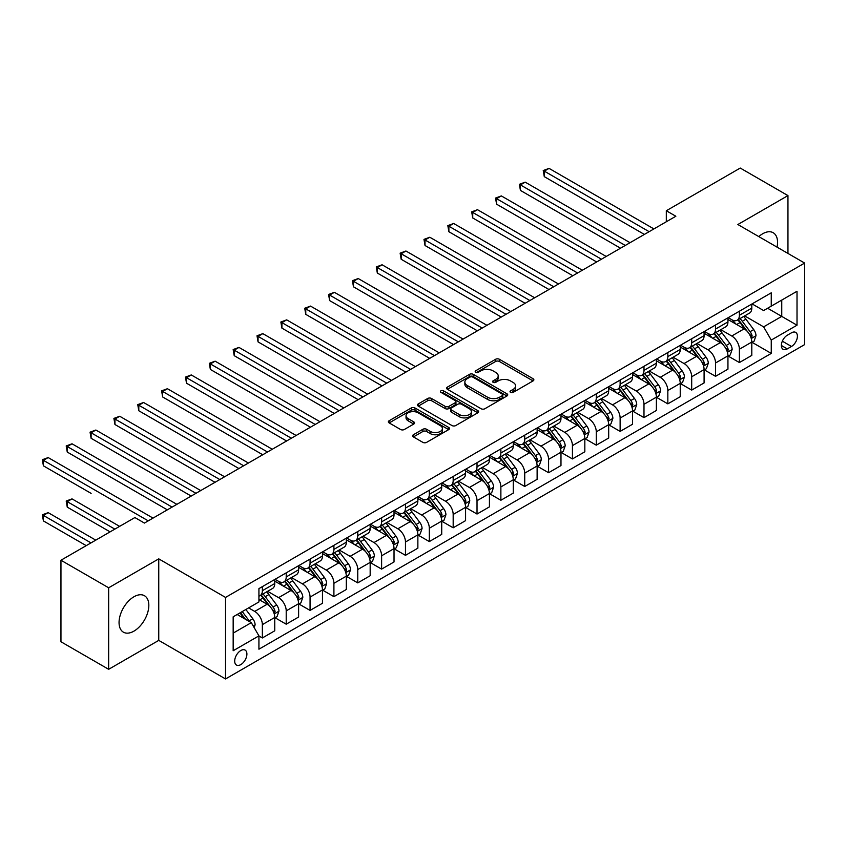 <?xml version="1.0" encoding="UTF-8"?>
<svg xmlns="http://www.w3.org/2000/svg" width="847" height="847" viewBox="0 0 847 847"><rect width="100%" height="100%" fill="white"/><g stroke="black" fill="none" stroke-linecap="round" stroke-linejoin="round"><path stroke-width="1.27" d="M510.561 392.383A1.853 1.069 0 0 0 513.187 392.383L533.091 380.896A2.647 1.525 0 0 0 533.864 379.816A2.647 1.525 0 0 0 533.091 378.725L499.37 359.266A2.647 1.525 0 0 0 495.633 359.266L475.728 370.753A1.853 1.069 0 0 0 475.188 371.515A1.853 1.069 0 0 0 475.728 372.267A1.853 1.069 0 0 0 478.354 372.267L480.927 370.785A8.481 4.891 0 0 1 492.912 370.785L495.717 372.405A8.481 4.891 0 0 1 498.205 375.867A8.481 4.891 0 0 1 495.717 379.329L493.145 380.811A1.853 1.069 0 0 0 492.605 381.574A1.853 1.069 0 0 0 493.145 382.325A1.853 1.069 0 0 0 495.77 382.325L498.343 380.843A8.481 4.891 0 0 1 510.328 380.843L513.144 382.463A8.481 4.891 0 0 1 515.622 385.925A8.481 4.891 0 0 1 513.144 389.376L510.561 390.869A1.853 1.069 0 0 0 510.021 391.621A1.853 1.069 0 0 0 510.561 392.383L510.561 390.869M133.942 631.131A21.048 12.154 120 0 0 147.696 612.582A21.048 12.154 120 0 0 144.466 595.716A21.048 12.154 120 0 0 133.942 596.764A21.048 12.154 120 0 0 120.189 615.314A21.048 12.154 120 0 0 123.418 632.18A21.048 12.154 120 0 0 133.942 631.131M777.038 247.133A21.048 12.154 120 0 0 773.195 232.724A21.048 12.154 120 0 0 762.671 233.772A21.048 12.154 120 0 0 758.796 236.599M240.792 664.62A8.639 4.987 120 0 0 246.435 657.018A8.639 4.987 120 0 0 245.111 650.094A8.639 4.987 120 0 0 240.792 650.528A8.639 4.987 120 0 0 235.159 658.13A8.639 4.987 120 0 0 236.482 665.054A8.639 4.987 120 0 0 240.792 664.62M413.4 434.744A2.647 1.525 0 0 0 412.627 435.824A2.647 1.525 0 0 0 413.4 436.904L422.865 442.367A2.647 1.525 0 0 0 426.613 442.367L448.709 429.609A2.647 1.525 0 0 0 449.482 428.529A2.647 1.525 0 0 0 448.709 427.449L414.998 407.979A2.647 1.525 0 0 0 411.25 407.979L389.154 420.737A2.647 1.525 0 0 0 388.371 421.817A2.647 1.525 0 0 0 389.154 422.907L400.578 429.503A2.647 1.525 0 0 0 404.326 429.503L413.781 424.04A2.647 1.525 0 0 0 414.554 422.96A2.647 1.525 0 0 0 413.781 421.88L408.116 418.609A7.083 4.087 0 0 1 406.041 415.708A7.083 4.087 0 0 1 410.414 411.928A7.083 4.087 0 0 1 418.132 412.817L440.324 425.639A7.083 4.087 0 0 1 442.399 428.529A7.083 4.087 0 0 1 438.026 432.309A7.083 4.087 0 0 1 430.308 431.419L426.613 429.281A2.647 1.525 0 0 0 422.865 429.281L413.4 434.744L413.4 436.904M158.749 558.861L108.66 587.786L60.952 560.238L60.952 641.761L108.66 669.31L158.749 640.385L225.535 678.945L225.535 597.421L158.749 558.861L158.749 640.385M787.954 253.433L787.954 195.593L737.864 224.519L804.65 263.068L225.535 597.421M787.954 195.593L740.246 168.055L666.314 210.744L666.314 221.755M60.952 560.238L134.895 517.549L144.435 523.065L675.853 216.25L666.314 210.744M481.117 408.741A2.647 1.525 0 0 0 484.855 408.741L506.961 395.973A2.647 1.525 0 0 0 507.734 394.893A2.647 1.525 0 0 0 506.961 393.813L473.251 374.353A2.647 1.525 0 0 0 469.503 374.353L447.396 387.111A2.647 1.525 0 0 0 446.623 388.191A2.647 1.525 0 0 0 447.396 389.271L481.117 408.741M441.679 392.786A1.853 1.069 0 0 1 443.563 393.04L477.803 412.817L455.728 425.554A2.647 1.525 0 0 1 451.991 425.554L418.27 406.084L418.27 403.924A2.647 1.525 0 0 0 417.497 405.004A2.647 1.525 0 0 0 418.27 406.084M418.27 403.924L427.735 398.461A2.647 1.525 0 0 1 431.483 398.461L445.151 406.359A2.647 1.525 0 0 0 448.899 406.359L455.167 402.738A2.647 1.525 0 0 0 455.951 401.658A2.647 1.525 0 0 0 455.167 400.578L440.938 392.352A1.853 1.069 0 0 1 440.398 391.6A1.853 1.069 0 0 1 441.541 390.605A1.853 1.069 0 0 1 443.563 390.838L477.835 410.626A2.647 1.525 0 0 1 478.608 411.716A2.647 1.525 0 0 1 477.835 412.796L477.835 410.626M791.479 332.807L787.287 335.232A8.364 4.828 120 0 0 781.823 342.601A8.364 4.828 120 0 0 783.104 349.303A8.364 4.828 120 0 0 787.287 348.89L791.479 346.465A8.364 4.828 120 0 0 796.953 339.096A8.364 4.828 120 0 0 795.672 332.395A8.364 4.828 120 0 0 791.479 332.807M225.535 678.945L804.65 344.591L804.65 263.068M752.083 303.893L763.623 310.553L771.257 306.148L771.257 292.818L258.928 588.612L258.928 601.942L233.169 616.817L233.169 650.74L258.928 635.875L258.928 649.204L771.257 353.411L771.257 340.081L763.623 326.857L744.651 315.899M771.257 306.148L797.016 291.273L797.016 325.206L771.257 340.081M108.66 587.786L108.66 669.31M767.636 308.244L781.749 316.397L781.749 300.092L797.016 291.273M763.623 326.857L781.749 316.397L797.016 325.206M233.169 633.122L251.294 622.651L237.171 614.499M258.928 635.981L262.358 637.96L262.358 624.631A10.799 6.236 -120 0 0 254.725 611.418L248.616 607.892M262.358 637.96L274.756 630.803L274.756 617.474A10.799 6.236 -120 0 0 267.133 604.25L258.928 599.517M275.042 617.749L286.212 624.197L286.212 610.867A10.799 6.236 -120 0 0 278.578 597.643L267.62 591.312M286.212 624.197L298.61 617.029L298.61 603.699A10.799 6.236 -120 0 0 290.976 590.486L274.756 581.116M298.896 603.975L310.066 610.422L310.066 597.093A10.799 6.236 -120 0 0 302.432 583.869L291.474 577.548M310.066 610.422L322.463 603.265L322.463 589.936A10.799 6.236 -120 0 0 314.83 576.712L298.61 567.352M322.749 590.211L333.909 596.648L333.909 583.318A10.799 6.236 -120 0 0 326.286 570.105L315.317 563.774M333.909 596.648L346.317 589.491L346.317 576.161A10.799 6.236 -120 0 0 338.684 562.937L322.463 553.578M346.603 576.436L357.762 582.884L357.762 569.555A10.799 6.236 -120 0 0 350.129 556.331L339.171 549.999M357.762 582.884L370.171 575.716L370.171 562.387A10.799 6.236 -120 0 0 362.537 549.174L346.317 539.804M370.457 562.662L381.616 569.11L381.616 555.78A10.799 6.236 -120 0 0 373.982 542.556L363.024 536.236M381.616 569.11L394.024 561.953L394.024 548.623A10.799 6.236 -120 0 0 386.391 535.399L370.171 526.04M394.31 548.898L405.469 555.336L405.469 542.006A10.799 6.236 -120 0 0 397.836 528.793L386.878 522.461M405.469 555.336L417.867 548.178L417.867 534.849A10.799 6.236 -120 0 0 410.234 521.625L394.024 512.266M418.153 535.124L429.323 541.572L429.323 528.242A10.799 6.236 -120 0 0 421.69 515.018L410.731 508.698M429.323 541.572L441.721 534.404L441.721 521.074A10.799 6.236 -120 0 0 434.088 507.861L417.867 498.491M442.007 521.35L453.177 527.797L453.177 514.468A10.799 6.236 -120 0 0 445.543 501.244L434.585 494.923M453.177 527.797L465.575 520.64L465.575 507.311A10.799 6.236 -120 0 0 457.941 494.087L441.721 484.728M465.861 507.586L477.02 514.034L477.02 500.693A10.799 6.236 -120 0 0 469.386 487.48L458.428 481.149M477.02 514.034L489.428 506.866L489.428 493.536A10.799 6.236 -120 0 0 481.795 480.313L465.575 470.953M489.714 493.812L500.873 500.259L500.873 486.93A10.799 6.236 -120 0 0 493.24 473.706L482.282 467.385M500.873 500.259L513.282 493.102L513.282 479.762A10.799 6.236 -120 0 0 505.648 466.549L489.428 457.179M513.568 480.048L524.727 486.485L524.727 473.155A10.799 6.236 -120 0 0 517.094 459.942L506.135 453.611M524.727 486.485L537.125 479.328L537.125 465.998A10.799 6.236 -120 0 0 529.502 452.774L513.282 443.415M537.411 466.274L548.581 472.721L548.581 459.392A10.799 6.236 -120 0 0 540.947 446.168L529.989 439.837M548.581 472.721L560.979 465.554L560.979 452.224A10.799 6.236 -120 0 0 553.345 439.011L537.125 429.641M561.265 452.499L572.434 458.947L572.434 445.617A10.799 6.236 -120 0 0 564.801 432.394L553.843 426.073M572.434 458.947L584.832 451.79L584.832 438.46A10.799 6.236 -120 0 0 577.199 425.236L560.979 415.866M585.118 438.735L596.277 445.173L596.277 431.843A10.799 6.236 -120 0 0 588.644 418.63L577.686 412.298M596.277 445.173L608.686 438.015L608.686 424.686A10.799 6.236 -120 0 0 601.052 411.462L584.832 402.103M608.972 424.961L620.131 431.409L620.131 418.079A10.799 6.236 -120 0 0 612.497 404.855L601.539 398.524M620.131 431.409L632.54 424.241L632.54 410.911A10.799 6.236 -120 0 0 624.906 397.698L608.686 388.328M632.825 411.187L643.985 417.635L643.985 404.305A10.799 6.236 -120 0 0 636.351 391.081L625.393 384.76M643.985 417.635L656.383 410.477L656.383 397.148A10.799 6.236 -120 0 0 648.76 383.924L632.54 374.554M656.679 397.423L667.838 403.86L667.838 390.531A10.799 6.236 -120 0 0 660.205 377.317L649.247 370.986M667.838 403.86L680.236 396.703L680.236 383.373A10.799 6.236 -120 0 0 672.603 370.15L656.383 360.79M680.522 383.649L691.692 390.096L691.692 376.767A10.799 6.236 -120 0 0 684.058 363.543L673.1 357.212M691.692 390.096L704.09 382.929L704.09 369.599A10.799 6.236 -120 0 0 696.456 356.386L680.236 347.016M704.376 369.874L715.535 376.322L715.535 362.992A10.799 6.236 -120 0 0 707.912 349.769L696.943 343.448M715.535 376.322L727.944 369.165L727.944 355.835A10.799 6.236 -120 0 0 720.31 342.612L704.09 333.252M728.229 356.111L739.389 362.548L739.389 349.218A10.799 6.236 -120 0 0 731.755 336.005L720.797 329.674M739.389 362.548L751.797 355.391L751.797 342.061A10.799 6.236 -120 0 0 744.164 328.837L727.944 319.478M728.229 317.657L731.755 319.7A10.799 6.236 -120 0 0 737.155 320.23A10.799 6.236 -120 0 0 739.389 315.285L739.389 311.209M704.376 331.431L707.912 333.464A10.799 6.236 -120 0 0 713.301 334.004A10.799 6.236 -120 0 0 715.535 329.06L715.535 324.983M680.522 345.195L684.058 347.238A10.799 6.236 -120 0 0 689.458 347.768A10.799 6.236 -120 0 0 691.692 342.834L691.692 338.758M656.679 358.969L660.205 361.013A10.799 6.236 -120 0 0 665.604 361.542A10.799 6.236 -120 0 0 667.838 356.598L667.838 352.521M632.825 372.744L636.351 374.776A10.799 6.236 -120 0 0 641.751 375.316A10.799 6.236 -120 0 0 643.985 370.372L643.985 366.296M608.972 386.507L612.497 388.551A10.799 6.236 -120 0 0 617.897 389.08A10.799 6.236 -120 0 0 620.131 384.146L620.131 380.07M585.118 400.282L588.644 402.325A10.799 6.236 -120 0 0 594.043 402.854A10.799 6.236 -120 0 0 596.277 397.91L596.277 393.834M561.265 414.056L564.801 416.089A10.799 6.236 -120 0 0 570.19 416.629A10.799 6.236 -120 0 0 572.434 411.684L572.434 407.608M537.411 427.82L540.947 429.863A10.799 6.236 -120 0 0 546.347 430.392A10.799 6.236 -120 0 0 548.581 425.459L548.581 421.383M513.568 441.594L517.094 443.637A10.799 6.236 -120 0 0 522.493 444.167A10.799 6.236 -120 0 0 524.727 439.222L524.727 435.146M489.714 455.368L493.24 457.401A10.799 6.236 -120 0 0 498.639 457.941A10.799 6.236 -120 0 0 500.873 452.997L500.873 448.921M465.861 469.132L469.386 471.176A10.799 6.236 -120 0 0 474.786 471.705A10.799 6.236 -120 0 0 477.02 466.771L477.02 462.695M442.007 482.906L445.543 484.939A10.799 6.236 -120 0 0 450.932 485.479A10.799 6.236 -120 0 0 453.177 480.535L453.177 476.459M418.153 496.681L421.69 498.714A10.799 6.236 -120 0 0 427.089 499.254A10.799 6.236 -120 0 0 429.323 494.309L429.323 490.233M394.31 510.445L397.836 512.488A10.799 6.236 -120 0 0 403.236 513.017A10.799 6.236 -120 0 0 405.469 508.084L405.469 504.007M370.457 524.219L373.982 526.252A10.799 6.236 -120 0 0 379.382 526.792A10.799 6.236 -120 0 0 381.616 521.847L381.616 517.771M346.603 537.993L350.129 540.026A10.799 6.236 -120 0 0 355.528 540.566A10.799 6.236 -120 0 0 357.762 535.622L357.762 531.545M322.749 551.757L326.286 553.8A10.799 6.236 -120 0 0 331.675 554.33A10.799 6.236 -120 0 0 333.909 549.396L333.909 545.32M298.896 565.531L302.432 567.564A10.799 6.236 -120 0 0 307.821 568.104A10.799 6.236 -120 0 0 310.066 563.16L310.066 559.084M275.042 579.306L278.578 581.338A10.799 6.236 -120 0 0 283.978 581.878A10.799 6.236 -120 0 0 286.212 576.934L286.212 572.858M752.083 342.336L771.257 353.411M737.155 320.23L749.563 313.072A10.799 6.236 -120 0 0 751.797 308.128L751.797 304.052M713.301 334.004L725.71 326.836A10.799 6.236 -120 0 0 727.944 321.902L727.944 317.826M689.458 347.768L701.856 340.61A10.799 6.236 -120 0 0 704.09 335.666L704.09 331.59M665.604 361.542L678.002 354.385A10.799 6.236 -120 0 0 680.236 349.44L680.236 345.364M641.751 375.316L654.149 368.149A10.799 6.236 -120 0 0 656.383 363.215L656.383 359.139M617.897 389.08L630.306 381.923A10.799 6.236 -120 0 0 632.54 376.979L632.54 372.902M594.043 402.854L606.452 395.697A10.799 6.236 -120 0 0 608.686 390.753L608.686 386.677M570.19 416.629L582.598 409.461A10.799 6.236 -120 0 0 584.832 404.527L584.832 400.451M546.347 430.392L558.745 423.235A10.799 6.236 -120 0 0 560.979 418.291L560.979 414.215M522.493 444.167L534.891 437.01A10.799 6.236 -120 0 0 537.125 432.065L537.125 427.989M498.639 457.941L511.037 450.773A10.799 6.236 -120 0 0 513.282 445.84L513.282 441.763M474.786 471.705L487.194 464.548A10.799 6.236 -120 0 0 489.428 459.603L489.428 455.527M450.932 485.479L463.341 478.322A10.799 6.236 -120 0 0 465.575 473.378L465.575 469.302M427.089 499.254L439.487 492.086A10.799 6.236 -120 0 0 441.721 487.152L441.721 483.076M403.236 513.017L415.633 505.86A10.799 6.236 -120 0 0 417.867 500.916L417.867 496.84M379.382 526.792L391.78 519.635A10.799 6.236 -120 0 0 394.024 514.69L394.024 510.614M355.528 540.566L367.937 533.398A10.799 6.236 -120 0 0 370.171 528.464L370.171 524.388M331.675 554.33L344.083 547.173A10.799 6.236 -120 0 0 346.317 542.228L346.317 538.152M307.821 568.104L320.23 560.947A10.799 6.236 -120 0 0 322.463 556.003L322.463 551.926M283.978 581.878L296.376 574.711A10.799 6.236 -120 0 0 298.61 569.766L298.61 565.69M258.928 596.076A10.799 6.236 -120 0 0 260.124 595.642L272.522 588.485A10.799 6.236 -120 0 0 274.756 583.541L274.756 579.464M260.124 595.642A10.799 6.236 -120 0 0 262.358 590.698L262.358 586.622M251.294 622.651L258.928 635.875M511.302 392.648L513.144 391.589A8.481 4.891 0 0 0 515.622 388.127L515.622 385.925M498.205 375.867L498.205 378.069A8.481 4.891 0 0 1 495.717 381.531L493.886 382.59M533.049 380.917L499.37 361.468A2.647 1.525 0 0 0 495.633 361.468L476.469 372.532M506.919 395.994L473.251 376.555A2.647 1.525 0 0 0 469.503 376.555L447.438 389.292M502.282 395.655A1.853 1.069 0 0 0 502.822 394.893A1.853 1.069 0 0 0 502.282 394.141L472.679 377.053A1.853 1.069 0 0 0 470.064 377.053L467.343 378.62A8.481 4.891 0 0 0 464.865 382.082A8.481 4.891 0 0 0 467.343 385.544L487.576 397.222A8.481 4.891 0 0 0 499.561 397.222L502.282 395.655L502.282 397.857A1.853 1.069 0 0 0 502.822 397.095L502.822 394.893M464.865 382.082L464.865 384.284A8.481 4.891 0 0 0 467.343 387.746L467.343 385.544M502.282 397.857L499.561 399.424A8.481 4.891 0 0 1 487.576 399.424L467.343 387.746M418.312 406.105L427.735 400.673L427.735 398.461M455.951 401.658L455.951 403.86A2.647 1.525 0 0 1 455.167 404.94L448.899 408.561A2.647 1.525 0 0 1 445.151 408.561L431.483 400.673A2.647 1.525 0 0 0 427.735 400.673M459.339 414.554A7.083 4.087 0 0 0 467.057 415.432A7.083 4.087 0 0 0 471.43 411.653A7.083 4.087 0 0 0 469.354 408.762L461.541 404.252A2.647 1.525 0 0 0 457.793 404.252L451.515 407.873A2.647 1.525 0 0 0 450.742 408.953A2.647 1.525 0 0 0 451.515 410.033L459.339 414.554L459.339 416.756A7.083 4.087 0 0 0 467.057 417.645A7.083 4.087 0 0 0 471.43 413.865L471.43 411.653M450.742 408.953L450.742 411.155A2.647 1.525 0 0 0 451.515 412.235L451.515 410.033M459.339 416.756L451.515 412.235M442.399 428.529L442.399 430.731A7.083 4.087 0 0 1 438.026 434.511A7.083 4.087 0 0 1 430.308 433.622L426.613 431.483A2.647 1.525 0 0 0 422.865 431.483L413.442 436.925M406.041 415.708L406.041 417.92A7.083 4.087 0 0 0 408.116 420.811L408.116 418.609M413.749 424.061L408.116 420.811M448.677 429.63L414.998 410.181A2.647 1.525 0 0 0 411.25 410.181L389.186 422.928M751.797 342.506L754.084 341.182L755.99 335.666A7.147 4.129 -120 0 0 753.714 329.578L745.911 319.171A20.646 11.922 -120 0 0 743.655 316.471M735.905 324.073A20.646 11.922 -120 0 0 731.681 319.647M751.141 338.122L752.136 335.973A7.147 4.129 -120 0 0 750.082 331.675L742.29 321.267A20.646 11.922 -120 0 0 740.034 318.567M738.118 319.679A17.131 9.889 60 0 1 740.924 322.876L747.52 331.685M544.282 231.729L596.659 261.967L496.586 204.191L496.586 198.685L501.35 195.922L606.208 256.461M737.748 319.891A20.646 11.922 60 0 1 740.003 322.591L745.18 329.504M649.141 231.676L544.282 171.136L549.057 168.384L653.905 228.923M644.366 234.428L544.282 176.642L544.282 171.136L543.234 170.533L549.057 168.384M544.282 176.642L543.234 170.533M727.944 356.269L730.23 354.946L732.136 349.44A7.147 4.129 -120 0 0 729.86 343.353L722.057 332.945A20.646 11.922 -120 0 0 719.812 330.245M712.052 337.847A20.646 11.922 -120 0 0 707.827 333.422M727.287 351.897L728.282 349.747A7.147 4.129 -120 0 0 726.228 345.449L718.436 335.041A20.646 11.922 -120 0 0 716.181 332.342M714.265 333.453A17.131 9.889 60 0 1 717.07 336.651L723.677 345.46M520.429 245.503L572.816 275.741L472.732 217.954L472.732 212.449L477.496 209.696L582.355 270.235M713.894 333.665A20.646 11.922 60 0 1 716.149 336.354L721.326 343.279M704.09 370.044L706.377 368.72L708.293 363.215A7.147 4.129 -120 0 0 706.006 357.127L698.214 346.719A20.646 11.922 -120 0 0 695.959 344.02M688.198 351.611A20.646 11.922 -120 0 0 683.974 347.196M703.444 365.66L704.429 363.522A7.147 4.129 -120 0 0 702.385 359.213L694.582 348.805A20.646 11.922 -120 0 0 692.327 346.105M690.411 347.217A17.131 9.889 60 0 1 693.227 350.414L699.823 359.223M496.586 259.267L548.962 289.515L448.878 231.729L448.878 226.223L453.653 223.47L558.501 283.999M690.04 347.429A20.646 11.922 60 0 1 692.295 350.129L697.473 357.053M680.236 383.818L682.534 382.495L684.44 376.979A7.147 4.129 -120 0 0 682.153 370.891L674.36 360.483A20.646 11.922 -120 0 0 672.105 357.783M664.355 365.385A20.646 11.922 -120 0 0 660.131 360.96M679.59 379.435L680.575 377.286A7.147 4.129 -120 0 0 678.532 372.987L670.729 362.58A20.646 11.922 -120 0 0 668.484 359.88M666.557 360.991A17.131 9.889 60 0 1 669.374 364.189L675.97 372.998M472.732 273.041L525.108 303.279L425.025 245.503L425.025 239.987L429.8 237.234L534.648 297.773M666.187 361.203A20.646 11.922 60 0 1 668.442 363.903L673.63 370.817M625.287 245.45L520.429 184.911L525.204 182.158L630.052 242.687M620.512 248.203L520.429 190.416L520.429 184.911L519.38 184.307L525.204 182.158M520.429 190.416L519.38 184.307M601.434 259.214L495.537 198.071L501.35 195.922M496.586 204.191L495.537 198.071M577.58 272.988L471.684 211.845L477.496 209.696M472.732 217.954L471.684 211.845M656.383 397.582L658.68 396.258L660.586 390.753A7.147 4.129 -120 0 0 658.299 384.665L650.507 374.258A20.646 11.922 -120 0 0 648.251 371.558M640.501 379.16A20.646 11.922 -120 0 0 636.277 374.734M655.737 393.209L656.721 391.06A7.147 4.129 -120 0 0 654.678 386.761L646.886 376.354A20.646 11.922 -120 0 0 644.631 373.654M642.704 374.766A17.131 9.889 60 0 1 645.52 377.963L652.116 386.761M448.878 286.815L501.255 317.053L401.171 259.267L401.171 253.761L405.946 251.008L510.794 311.548M642.344 374.977A20.646 11.922 60 0 1 644.588 377.667L649.776 384.591M553.726 286.752L447.83 225.62L453.653 223.47M448.878 231.729L447.83 225.62M632.54 411.356L634.827 410.033L636.732 404.527A7.147 4.129 -120 0 0 634.456 398.439L626.653 388.032A20.646 11.922 -120 0 0 624.398 385.332M616.648 392.923A20.646 11.922 -120 0 0 612.423 388.508M631.883 406.973L632.868 404.824A7.147 4.129 -120 0 0 630.824 400.525L623.032 390.118A20.646 11.922 -120 0 0 620.777 387.418M618.861 388.529A17.131 9.889 60 0 1 621.666 391.727L628.262 400.536M425.025 300.579L477.401 330.828L377.328 273.041L377.328 267.536L382.092 264.783L486.94 325.312M618.49 388.741A20.646 11.922 60 0 1 620.735 391.441L625.922 398.365M608.686 425.13L610.973 423.807L612.879 418.291A7.147 4.129 -120 0 0 610.602 412.203L602.799 401.796A20.646 11.922 -120 0 0 600.555 399.096M592.794 406.698A20.646 11.922 -120 0 0 588.57 402.272M608.03 420.747L609.025 418.598A7.147 4.129 -120 0 0 606.971 414.299L599.178 403.892A20.646 11.922 -120 0 0 596.923 401.192M595.007 402.304A17.131 9.889 60 0 1 597.813 405.501L604.419 414.31M401.171 314.353L453.547 344.591L353.474 286.815L353.474 281.299L358.239 278.547L463.097 339.086M594.636 402.516A20.646 11.922 60 0 1 596.891 405.215L602.069 412.129M584.832 438.894L587.119 437.571L589.025 432.065A7.147 4.129 -120 0 0 586.749 425.977L578.956 415.57A20.646 11.922 -120 0 0 576.701 412.87M568.94 420.472A20.646 11.922 -120 0 0 564.716 416.046M584.186 434.511L585.171 432.372A7.147 4.129 -120 0 0 583.117 428.074L575.325 417.666A20.646 11.922 -120 0 0 573.07 414.966M571.153 416.068A17.131 9.889 60 0 1 573.97 419.276L580.566 428.074M377.328 328.128L429.704 358.366L329.621 300.579L329.621 295.074L334.385 292.321L439.244 352.86M570.783 416.29A20.646 11.922 60 0 1 573.038 418.979L578.215 425.903M560.979 452.669L563.276 451.345L565.182 445.84A7.147 4.129 -120 0 0 562.895 439.741L555.103 429.334A20.646 11.922 -120 0 0 552.847 426.644M545.097 434.236A20.646 11.922 -120 0 0 540.862 429.821M560.333 448.285L561.317 446.136A7.147 4.129 -120 0 0 559.274 441.838L551.471 431.43A20.646 11.922 -120 0 0 549.227 428.73M547.3 429.842A17.131 9.889 60 0 1 550.116 433.039L556.712 441.848M353.474 341.892L405.851 372.14L305.767 314.353L305.767 308.848L310.542 306.095L415.39 366.624M546.929 430.054A20.646 11.922 60 0 1 549.184 432.753L554.372 439.678M537.125 466.432L539.423 465.119L541.328 459.603A7.147 4.129 -120 0 0 539.041 453.516L531.249 443.108A20.646 11.922 -120 0 0 528.994 440.408M521.244 448.01A20.646 11.922 -120 0 0 517.019 443.584M536.479 462.06L537.464 459.91A7.147 4.129 -120 0 0 535.42 455.612L527.617 445.204A20.646 11.922 -120 0 0 525.373 442.505M523.446 443.616A17.131 9.889 60 0 1 526.262 446.814L532.858 455.622M329.621 355.666L381.997 385.904L281.913 328.128L281.913 322.612L286.688 319.859L391.536 380.398M523.075 443.828A20.646 11.922 60 0 1 525.331 446.528L530.518 453.441M529.883 300.526L423.976 239.383L429.8 237.234M425.025 245.503L423.976 239.383M506.03 314.301L400.123 253.158L405.946 251.008M401.171 259.267L400.123 253.158M482.176 328.064L376.269 266.932L382.092 264.783M377.328 273.041L376.269 266.932M458.322 341.839L352.426 280.696L358.239 278.547M353.474 286.815L352.426 280.696M434.469 355.613L328.572 294.47L334.385 292.321M329.621 300.579L328.572 294.47M513.282 480.207L515.569 478.883L517.475 473.378A7.147 4.129 -120 0 0 515.188 467.29L507.395 456.882A20.646 11.922 -120 0 0 505.14 454.183M497.39 461.784A20.646 11.922 -120 0 0 493.166 457.359M512.626 475.823L513.61 473.685A7.147 4.129 -120 0 0 511.567 469.376L503.774 458.968A20.646 11.922 -120 0 0 501.519 456.279M499.592 457.38A17.131 9.889 60 0 1 502.409 460.577L509.005 469.386M305.767 369.44L358.143 399.678L258.06 341.892L258.06 336.386L262.835 333.633L367.683 394.173M499.232 457.602A20.646 11.922 60 0 1 501.477 460.292L506.665 467.216M410.615 369.377L304.719 308.244L310.542 306.095M305.767 314.353L304.719 308.244M489.428 493.981L491.715 492.658L493.621 487.152A7.147 4.129 -120 0 0 491.345 481.054L483.542 470.646A20.646 11.922 -120 0 0 481.297 467.957M473.537 475.548A20.646 11.922 -120 0 0 469.312 471.133M488.772 489.598L489.767 487.449A7.147 4.129 -120 0 0 487.713 483.15L479.921 472.742A20.646 11.922 -120 0 0 477.666 470.043M475.749 471.154A17.131 9.889 60 0 1 478.555 474.352L485.151 483.161M281.913 383.204L334.29 413.452L234.217 355.666L234.217 350.16L238.981 347.408L343.84 407.936M475.379 471.366A20.646 11.922 60 0 1 477.634 474.066L482.811 480.99M386.772 383.151L280.865 322.008L286.688 319.859M281.913 328.128L280.865 322.008M465.575 507.745L467.862 506.432L469.767 500.916A7.147 4.129 -120 0 0 467.491 494.828L459.688 484.42A20.646 11.922 -120 0 0 457.444 481.721M449.683 489.322A20.646 11.922 -120 0 0 445.458 484.897M464.918 503.372L465.914 501.223A7.147 4.129 -120 0 0 463.86 496.924L456.067 486.517A20.646 11.922 -120 0 0 453.812 483.817M451.896 484.929A17.131 9.889 60 0 1 454.712 488.126L461.308 496.935M258.06 396.978L310.447 427.216L210.363 369.44L210.363 363.924L215.127 361.171L319.986 421.711M451.525 485.14A20.646 11.922 60 0 1 453.78 487.84L458.958 494.754M362.918 396.925L257.012 335.783L262.835 333.633M258.06 341.892L257.012 335.783M441.721 521.519L444.008 520.196L445.924 514.69A7.147 4.129 -120 0 0 443.637 508.602L435.845 498.195A20.646 11.922 -120 0 0 433.59 495.495M425.84 503.097A20.646 11.922 -120 0 0 421.605 498.671M441.075 517.136L442.06 514.997A7.147 4.129 -120 0 0 440.017 510.688L432.214 500.281A20.646 11.922 -120 0 0 429.958 497.591M428.042 498.692A17.131 9.889 60 0 1 430.858 501.89L437.454 510.699M234.217 410.753L286.593 440.991L186.509 383.204L186.509 377.698L191.284 374.946L296.132 435.485M427.671 498.915A20.646 11.922 60 0 1 429.927 501.604L435.114 508.528M339.065 410.689L233.169 349.546L238.981 347.408M234.217 355.666L233.169 349.546M417.867 535.293L420.165 533.97L422.071 528.464A7.147 4.129 -120 0 0 419.784 522.366L411.991 511.959A20.646 11.922 -120 0 0 409.736 509.269M401.986 516.861A20.646 11.922 -120 0 0 397.762 512.446M417.222 530.91L418.206 528.761A7.147 4.129 -120 0 0 416.163 524.462L408.36 514.055A20.646 11.922 -120 0 0 406.115 511.355M404.188 512.467A17.131 9.889 60 0 1 407.005 515.664L413.601 524.473M210.363 424.516L262.739 454.754L162.656 396.978L162.656 391.473L167.431 388.72L272.279 449.249M403.818 512.679A20.646 11.922 60 0 1 406.073 515.378L411.261 522.292M315.211 424.463L209.315 363.321L215.127 361.171M210.363 369.44L209.315 363.321M394.024 549.057L396.311 547.744L398.217 542.228A7.147 4.129 -120 0 0 395.93 536.14L388.138 525.733A20.646 11.922 -120 0 0 385.883 523.033M378.133 530.635A20.646 11.922 -120 0 0 373.908 526.209M393.368 544.685L394.353 542.535A7.147 4.129 -120 0 0 392.309 538.237L384.517 527.829A20.646 11.922 -120 0 0 382.262 525.129M380.335 526.241A17.131 9.889 60 0 1 383.151 529.439L389.747 538.247M186.509 438.291L238.886 468.529L138.802 410.753L138.802 405.237L143.577 402.484L248.425 463.023M379.975 526.453A20.646 11.922 60 0 1 382.219 529.153L387.407 536.066M291.357 438.238L185.461 377.095L191.284 374.946M186.509 383.204L185.461 377.095M370.171 562.832L372.458 561.508L374.363 556.003A7.147 4.129 -120 0 0 372.087 549.915L364.284 539.507A20.646 11.922 -120 0 0 362.029 536.807M354.279 544.409A20.646 11.922 -120 0 0 350.055 539.984M369.514 558.448L370.499 556.31A7.147 4.129 -120 0 0 368.456 552L360.663 541.593A20.646 11.922 -120 0 0 358.408 538.904M356.492 540.005A17.131 9.889 60 0 1 359.297 543.202L365.893 552.011M162.656 452.065L215.032 482.303L114.959 424.516L114.959 419.011L119.723 416.258L224.582 476.787M356.121 540.217A20.646 11.922 60 0 1 358.366 542.916L363.554 549.841M346.317 576.606L348.604 575.282L350.51 569.766A7.147 4.129 -120 0 0 348.233 563.678L340.43 553.271A20.646 11.922 -120 0 0 338.186 550.582M330.425 558.173A20.646 11.922 -120 0 0 326.201 553.747M345.661 572.223L346.656 570.073A7.147 4.129 -120 0 0 344.602 565.775L336.81 555.367A20.646 11.922 -120 0 0 334.554 552.668M332.638 553.779A17.131 9.889 60 0 1 335.444 556.977L342.05 565.785M138.802 465.829L191.178 496.067M332.268 553.991A20.646 11.922 60 0 1 334.523 556.691L339.7 563.604M322.463 590.37L324.75 589.046L326.656 583.541A7.147 4.129 -120 0 0 324.38 577.453L316.587 567.045A20.646 11.922 -120 0 0 314.332 564.346M306.572 571.947A20.646 11.922 -120 0 0 302.347 567.522M321.818 585.997L322.802 583.848A7.147 4.129 -120 0 0 320.759 579.549L312.956 569.142A20.646 11.922 -120 0 0 310.701 566.442M308.784 567.554A17.131 9.889 60 0 1 311.601 570.751L318.197 579.56M114.959 479.603L167.335 509.841L67.252 452.065L67.252 446.549L72.027 443.796L176.875 504.336M308.414 567.765A20.646 11.922 60 0 1 310.669 570.465L315.846 577.379M298.61 604.144L300.907 602.82L302.813 597.315A7.147 4.129 -120 0 0 300.526 591.227L292.734 580.82A20.646 11.922 -120 0 0 290.479 578.12M282.729 585.722A20.646 11.922 -120 0 0 278.494 581.296M297.964 599.761L298.949 597.622A7.147 4.129 -120 0 0 296.905 593.313L289.102 582.905A20.646 11.922 -120 0 0 286.858 580.216M284.931 581.317A17.131 9.889 60 0 1 287.747 584.515L294.343 593.323M91.105 493.378L43.398 465.829L43.398 460.323L48.173 457.571L153.021 518.099M284.56 581.529A20.646 11.922 60 0 1 286.815 584.229L292.003 591.153M274.756 617.918L277.054 616.595L278.959 611.079A7.147 4.129 -120 0 0 276.673 604.991L268.88 594.583A20.646 11.922 -120 0 0 266.625 591.894M274.11 613.535L275.095 611.386A7.147 4.129 -120 0 0 273.052 607.087L265.249 596.68A20.646 11.922 -120 0 0 263.004 593.98M261.077 595.092A17.131 9.889 60 0 1 263.893 598.289L270.489 607.098M119.628 526.368L72.027 498.883L67.252 501.636L67.252 507.141L110.089 531.874M260.707 595.303A20.646 11.922 60 0 1 262.962 598.003L268.15 604.917M67.252 507.141L66.204 501.032L114.853 529.121M66.204 501.032L72.027 498.883M267.514 452.002L161.608 390.859L167.431 388.72M162.656 396.978L161.608 390.859M243.661 465.776L137.754 404.633L143.577 402.484M138.802 410.753L137.754 404.633M219.807 479.55L113.9 418.407L119.723 416.258M114.959 424.516L113.9 418.407M195.953 493.314L91.105 432.785L95.87 430.022L200.728 490.561M191.189 496.067L91.105 438.291L91.105 432.785L90.057 432.171L95.87 430.022M91.105 438.291L90.057 432.171M172.1 507.088L66.204 445.946L72.027 443.796M67.252 452.065L66.204 445.946M254.153 627.606L255.106 624.853A7.147 4.129 -120 0 0 252.83 618.765L245.863 609.48M95.775 540.142L48.173 512.647L43.398 515.41L43.398 520.916L86.235 545.648M249.844 621.814A7.147 4.129 -120 0 0 249.198 620.862L242.242 611.566M240.453 612.603L245.45 619.273M239.955 612.889L244.19 618.554M43.398 520.916L42.35 514.796L91.01 542.895M42.35 514.796L48.173 512.647M148.246 520.863L42.35 459.72L48.173 457.571M43.398 465.829L42.35 459.72M254.725 611.418L267.133 604.25M278.578 597.643L290.976 590.486M302.432 583.869L314.83 576.712M326.286 570.105L338.684 562.937M350.129 556.331L362.537 549.174M373.982 542.556L386.391 535.399M397.836 528.793L410.234 521.625M421.69 515.018L434.088 507.861M445.543 501.244L457.941 494.087M469.386 487.48L481.795 480.313M493.24 473.706L505.648 466.549M517.094 459.942L529.502 452.774M540.947 446.168L553.345 439.011M564.801 432.394L577.199 425.236M588.644 418.63L601.052 411.462M612.497 404.855L624.906 397.698M636.351 391.081L648.76 383.924M660.205 377.317L672.603 370.15M684.058 363.543L696.456 356.386M707.912 349.769L720.31 342.612M731.755 336.005L744.164 328.837M739.389 315.285L751.797 308.128M739.389 349.218L751.797 342.061M715.535 362.992L727.944 355.835M715.535 329.06L727.944 321.902M691.692 376.767L704.09 369.599M691.692 342.834L704.09 335.666M667.838 390.531L680.236 383.373M667.838 356.598L680.236 349.44M643.985 404.305L656.383 397.148M643.985 370.372L656.383 363.215M620.131 418.079L632.54 410.911M620.131 384.146L632.54 376.979M596.277 431.843L608.686 424.686M596.277 397.91L608.686 390.753M572.434 445.617L584.832 438.46M572.434 411.684L584.832 404.527M548.581 459.392L560.979 452.224M548.581 425.459L560.979 418.291M524.727 473.155L537.125 465.998M524.727 439.222L537.125 432.065M500.873 486.93L513.282 479.762M500.873 452.997L513.282 445.84M477.02 500.693L489.428 493.536M477.02 466.771L489.428 459.603M453.177 514.468L465.575 507.311M453.177 480.535L465.575 473.378M429.323 528.242L441.721 521.074M429.323 494.309L441.721 487.152M405.469 542.006L417.867 534.849M405.469 508.084L417.867 500.916M381.616 555.78L394.024 548.623M381.616 521.847L394.024 514.69M357.762 569.555L370.171 562.387M357.762 535.622L370.171 528.464M333.909 583.318L346.317 576.161M333.909 549.396L346.317 542.228M310.066 597.093L322.463 589.936M310.066 563.16L322.463 556.003M286.212 610.867L298.61 603.699M286.212 576.934L298.61 569.766M262.358 624.631L274.756 617.474M262.358 590.698L274.756 583.541M782.332 341.182L791.479 346.465M781.368 345.481L787.287 348.89M513.144 391.589L513.144 389.376M493.145 382.325L493.145 380.811M495.717 381.531L495.717 379.329M475.728 372.267L475.728 370.753M495.633 361.468L495.633 359.266M499.37 361.468L499.37 359.266M533.091 380.896L533.091 378.725M447.396 389.271L447.396 387.111M469.503 376.555L469.503 374.353M473.251 376.555L473.251 374.353M506.961 395.973L506.961 393.813M487.576 399.424L487.576 397.222M499.561 399.424L499.561 397.222M431.483 400.673L431.483 398.461M445.151 408.561L445.151 406.359M448.899 408.561L448.899 406.359M455.167 404.94L455.167 402.738M443.563 393.04L443.563 390.838M422.865 431.483L422.865 429.281M426.613 431.483L426.613 429.281M430.308 433.622L430.308 431.419M413.781 424.04L413.781 421.88M389.154 422.907L389.154 420.737M411.25 410.181L411.25 407.979M414.998 410.181L414.998 407.979M448.709 429.609L448.709 427.449M751.257 338.514L755.948 335.804M742.29 321.267L745.911 319.171M736.668 324.517L740.003 322.591M750.082 331.675L753.714 329.578M749.521 334.47L752.136 335.973M727.404 352.288L732.094 349.578M718.436 335.041L722.057 332.945M712.814 338.281L716.149 336.354M726.228 345.449L729.86 343.353M725.667 348.233L728.282 349.747M703.561 366.052L708.24 363.352M694.582 348.805L698.214 346.719M688.96 352.056L692.295 350.129M702.385 359.213L706.006 357.127M701.814 362.008L704.429 363.522M679.707 379.827L684.387 377.116M670.729 362.58L674.36 360.483M665.107 365.83L668.442 363.903M678.532 372.987L682.153 370.891M677.96 375.782L680.575 377.286M655.853 393.601L660.533 390.891M646.886 376.354L650.507 374.258M641.264 379.594L644.588 377.667M654.678 386.761L658.299 384.665M654.106 389.546L656.721 391.06M632 407.365L636.69 404.665M623.032 390.118L626.653 388.032M617.41 393.368L620.735 391.441M630.824 400.525L634.456 398.439M630.263 403.32L632.868 404.824M608.146 421.139L612.836 418.429M599.178 403.892L602.799 401.796M593.556 407.132L596.891 405.215M606.971 414.299L610.602 412.203M606.41 417.095L609.025 418.598M584.303 434.903L588.983 432.203M575.325 417.666L578.956 415.57M569.703 420.906L573.038 418.979M583.117 428.074L586.749 425.977M582.556 430.858L585.171 432.372M560.449 448.677L565.129 445.977M551.471 431.43L555.103 429.334M545.849 434.68L549.184 432.753M559.274 441.838L562.895 439.741M558.702 444.633L561.317 446.136M536.596 462.451L541.275 459.741M527.617 445.204L531.249 443.108M521.996 448.444L525.331 446.528M535.42 455.612L539.041 453.516M534.849 458.407L537.464 459.91M512.742 476.215L517.432 473.515M503.774 458.968L507.395 456.882M498.152 462.218L501.477 460.292M511.567 469.376L515.188 467.29M511.006 472.171L513.61 473.685M488.888 489.99L493.579 487.29M479.921 472.742L483.542 470.646M474.299 475.993L477.634 474.066M487.713 483.15L491.345 481.054M487.152 485.945L489.767 487.449M465.045 503.764L469.725 501.053M456.067 486.517L459.688 484.42M450.445 489.757L453.78 487.84M463.86 496.924L467.491 494.828M463.298 499.719L465.914 501.223M441.192 517.528L445.871 514.828M432.214 500.281L435.845 498.195M426.592 503.531L429.927 501.604M440.017 510.688L443.637 508.602M439.445 513.483L442.06 514.997M417.338 531.302L422.018 528.602M408.36 514.055L411.991 511.959M402.738 517.305L406.073 515.378M416.163 524.462L419.784 522.366M415.591 527.258L418.206 528.761M393.484 545.076L398.175 542.366M384.517 527.829L388.138 525.733M378.895 531.069L382.219 529.153M392.309 538.237L395.93 536.14M391.738 541.021L394.353 542.535M369.631 558.84L374.321 556.14M360.663 541.593L364.284 539.507M355.041 544.843L358.366 542.916M368.456 552L372.087 549.915M367.894 554.796L370.499 556.31M345.777 572.614L350.467 569.915M336.81 555.367L340.43 553.271M331.188 558.618L334.523 556.691M344.602 565.775L348.233 563.678M344.041 568.57L346.656 570.073M321.934 586.389L326.614 583.678M312.956 569.142L316.587 567.045M307.334 572.381L310.669 570.465M320.759 579.549L324.38 577.453M320.187 582.334L322.802 583.848M298.08 600.152L302.76 597.453M289.102 582.905L292.734 580.82M283.48 586.156L286.815 584.229M296.905 593.313L300.526 591.227M296.334 596.108L298.949 597.622M274.227 613.927L278.907 611.227M265.249 596.68L268.88 594.583M259.627 599.93L262.962 598.003M273.052 607.087L276.673 604.991M272.48 609.882L275.095 611.386M253.242 626.039L255.063 624.991M249.198 620.862L252.83 618.765"/></g></svg>
